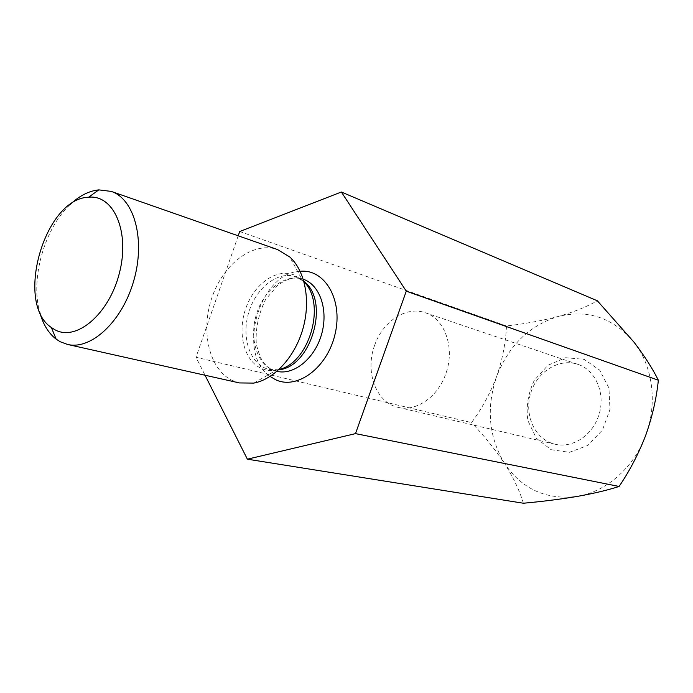 <?xml version="1.0" encoding="UTF-8"?>
<svg xmlns="http://www.w3.org/2000/svg" width="693" height="693" viewBox="0 0 693 693"><rect width="100%" height="100%" fill="white"/><g stroke="black" fill="none" stroke-linecap="round" stroke-linejoin="round"><path stroke-width="0.52" stroke-dasharray="3.46 2.6" d="M239.7 231.514L506.496 325.944C524.592 323.908 541.796 320.764 558.09 316.51C529.054 325.719 508.558 345.755 496.604 376.628C490.194 393.399 481.843 408.723 471.535 422.6L195.98 357.25L205.041 375.242M506.496 325.944C505.717 342.749 502.425 359.641 496.604 376.628C486.062 407.995 488.721 436.971 504.582 463.556C495.235 449.514 484.216 435.862 471.535 422.6M523.371 503.231C519.724 490.904 513.461 477.676 504.582 463.556C522.124 489.275 546.405 500.216 577.416 496.387C606.332 491.675 634.043 467.541 645.694 435.395C657.778 403.43 652.771 365.999 634.104 342.29C613.244 317.766 587.907 309.173 558.09 316.51C573.674 312.067 586.763 306.834 597.349 300.788M238.21 235.811L195.98 357.25M551.065 449.67L569.464 452.33L587.855 445.417L602.408 430.119L609.979 409.528L608.948 388.002L599.627 370.079L584.112 359.338L565.687 357.709L547.99 365.237L534.338 380.275C528.118 393.182 525.952 406.592 527.858 420.512L536.295 438.245L551.065 449.67M239.431 382.934L232.164 380.405C208.965 369.222 200.294 330.847 211.997 297.392C223.38 263.808 253.257 241.034 277.555 249.567M69.941 204.73C44.681 228.326 30.509 277.902 39.484 311.278M578.395 364.535C596.578 370.582 606.41 395.807 598.154 417.039C591.354 436.408 571.543 448.501 554.842 444.17L549.87 442.55C532.345 435.204 524.055 411.391 531.349 391.155C538.4 370.816 559.667 358.116 577.676 364.284L578.395 364.535M374.653 345.279C364.726 371.5 375.918 402.711 398.025 407.319C415.852 412.006 437.699 397.228 445.66 374.151C455.414 348.449 444.967 318.641 425.078 312.69C406.063 305.838 382.718 321.457 374.653 345.279M300.147 271.301C259.295 272.505 236.053 353.82 270.097 376.438M278.673 369.802L268.936 369.412C250.494 365.055 241.155 338.331 248.458 313.383C255.448 288.349 277.495 270.591 295.461 276.646L303.924 281.462M303.898 279.461L302.945 279.123C285.811 273.38 264.804 289.102 257.025 312.482C249.021 335.767 255.7 362.231 272.167 369.724L276.931 371.344M304.045 281.921L302.365 280.223L293.737 274.818C276.186 268.122 254.123 284.095 245.781 308.411C237.188 332.631 243.893 360.438 260.949 368.252C265.843 370.486 271.093 371.084 276.698 370.027L279.019 369.482M253.803 383.099L276.698 370.027L268.936 369.412L273.588 370.348C270.391 369.213 267.16 366.779 263.886 363.045C261.226 359.814 258.714 353.586 256.349 344.352C255.293 329.34 258.324 314.466 265.445 299.722L277.806 285.169L285.048 280.544L292.992 278.092C299.029 278.118 302.347 278.456 302.945 279.123L295.461 276.646L302.365 280.223L289.839 257.034M398.025 407.319L554.842 444.17M425.078 312.69L577.676 364.284"/><path stroke-width="1.04" d="M355.5 433.627L406.271 291.173L341.363 192.013L597.349 300.788L634.104 342.29C644.507 355.994 652.589 368.641 658.35 380.214C656.505 398.38 652.286 416.77 645.694 435.395C638.565 453.828 629.694 470.85 619.083 486.46C607.9 490.098 594.014 493.407 577.416 496.387C560.49 499.229 542.472 501.507 523.371 503.231L247.375 459.182L355.5 433.627L619.083 486.46M406.271 291.173L658.35 380.214M341.363 192.013L239.7 231.514L238.21 235.811M205.041 375.242L247.375 459.182M111.252 191.398L277.555 249.567L289.839 257.034C305.206 271.024 310.923 300.883 302.876 328.941C294.88 357.016 274.246 379.34 253.803 383.099L239.431 382.934L67.507 344.438C91.147 350.268 122.289 321.431 133.801 280.613C145.599 239.873 134.399 198.943 111.252 191.398L98.804 189.882C88.886 190.896 79.262 195.842 69.941 204.73M39.484 311.278C42.706 323.752 48.259 333.038 56.142 339.137L60.308 341.779L67.507 344.438M55.007 329.807C76.447 341.77 109.347 313.938 119.491 272.739C130.085 231.627 113.704 194.438 88.635 197.219C44.569 198.241 14.518 303.387 51.386 327.538L55.007 329.807M270.097 376.438L275.372 379.591C297.002 390.35 327.737 367.645 335.187 333.619C343.122 299.671 324.696 268.685 300.147 271.301M303.924 281.462C330.31 300.857 311.322 367.281 278.673 369.802M276.931 371.344C293.789 375.424 314.475 358.853 321.439 334.754C328.612 310.715 320.227 285.369 303.898 279.461M279.019 369.482C309.424 363.054 326.464 303.439 304.045 281.921M51.386 327.538L56.142 339.137M88.635 197.219L98.804 189.882"/></g></svg>
